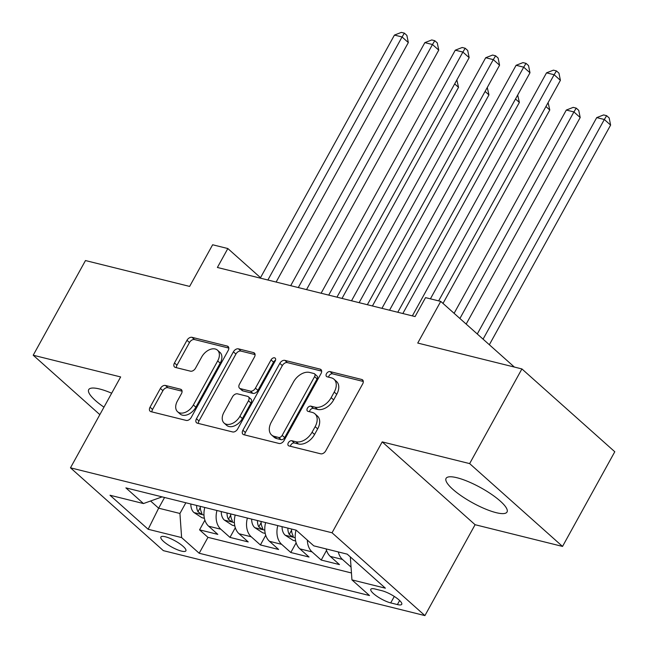 <?xml version="1.0" encoding="UTF-8"?>
<svg xmlns="http://www.w3.org/2000/svg" width="648" height="648" viewBox="0 0 648 648"><rect width="100%" height="100%" fill="white"/><g stroke="black" fill="none" stroke-linecap="round" stroke-linejoin="round"><path stroke-width="0.97" d="M288.32 442.811A3.07 2.017 -48.3 0 0 288.368 445.622A3.07 2.017 -48.3 0 0 288.976 445.929L320.695 453.811A4.382 2.884 -48.3 0 0 325.733 450.83L362.669 383.924A4.382 2.884 -48.3 0 0 362.596 379.914A4.382 2.884 -48.3 0 0 361.73 379.469L330.018 371.588A3.07 2.017 -48.3 0 0 326.487 373.669A3.07 2.017 -48.3 0 0 326.535 376.48A3.07 2.017 -48.3 0 0 327.143 376.796L331.25 377.816A14.021 9.218 -48.3 0 1 334.012 379.242A14.021 9.218 -48.3 0 1 334.23 392.081L331.152 397.653A14.021 9.218 -48.3 0 1 315.033 407.179L310.935 406.158A3.07 2.017 -48.3 0 0 307.403 408.24A3.07 2.017 -48.3 0 0 307.452 411.051A3.07 2.017 -48.3 0 0 308.059 411.367L312.166 412.379A14.021 9.218 -48.3 0 1 314.928 413.813A14.021 9.218 -48.3 0 1 315.147 426.651L312.069 432.224A14.021 9.218 -48.3 0 1 295.95 441.75L291.851 440.729A3.07 2.017 -48.3 0 0 288.32 442.811M314.928 413.813L317.439 416.048A14.021 9.218 -48.3 0 1 317.658 428.887L314.58 434.46A14.021 9.218 -48.3 0 1 298.461 443.985L294.362 442.965A3.07 2.017 -48.3 0 0 290.831 445.046A3.07 2.017 -48.3 0 0 290.409 446.286M363.293 381.47L332.521 373.831A3.07 2.017 -48.3 0 0 328.998 375.913A3.07 2.017 -48.3 0 0 328.577 377.152M334.012 379.242L336.523 381.486A14.021 9.218 -48.3 0 1 336.741 394.316L333.663 399.897A14.021 9.218 -48.3 0 1 317.544 409.415L313.438 408.394A3.07 2.017 -48.3 0 0 309.914 410.484A3.07 2.017 -48.3 0 0 309.493 411.715M111.667 393.206A34.814 8.586 -151.1 0 0 99.606 388.994A34.814 8.586 -151.1 0 0 88.703 389.634A34.814 8.586 -151.1 0 0 103.963 407.155M496.133 512.657A34.814 8.586 -151.1 0 0 507.028 512.017A34.814 8.586 -151.1 0 0 491.516 494.327A34.814 8.586 -151.1 0 0 456.97 477.738A34.814 8.586 -151.1 0 0 446.075 478.37A34.814 8.586 -151.1 0 0 461.587 496.068A34.814 8.586 -151.1 0 0 496.133 512.657M181.416 551.092A14.28 3.523 -151.1 0 0 185.887 550.832A14.28 3.523 -151.1 0 0 179.52 543.575A14.28 3.523 -151.1 0 0 165.345 536.771A14.28 3.523 -151.1 0 0 160.874 537.03A14.28 3.523 -151.1 0 0 167.241 544.288A14.28 3.523 -151.1 0 0 181.416 551.092M165.443 385.463A4.382 2.884 -48.3 0 0 160.404 388.436L150.044 407.203A4.382 2.884 -48.3 0 0 150.117 411.221A4.382 2.884 -48.3 0 0 150.976 411.666L186.203 420.414A4.382 2.884 -48.3 0 0 191.241 417.434L228.177 350.528A4.382 2.884 -48.3 0 0 228.104 346.518A4.382 2.884 -48.3 0 0 227.246 346.073L192.019 337.325A4.382 2.884 -48.3 0 0 186.98 340.297L174.466 362.969A4.382 2.884 -48.3 0 0 174.531 366.987A4.382 2.884 -48.3 0 0 175.397 367.432L190.472 371.174A4.382 2.884 -48.3 0 0 195.51 368.202L201.714 356.951A11.721 7.703 -48.3 0 1 217.501 350.187A11.721 7.703 -48.3 0 1 217.688 360.92L193.371 404.968A11.721 7.703 -48.3 0 1 177.584 411.731A11.721 7.703 -48.3 0 1 177.398 400.999L181.456 393.66A4.382 2.884 -48.3 0 0 181.383 389.651A4.382 2.884 -48.3 0 0 180.517 389.205L165.443 385.463L167.954 387.698A4.382 2.884 -48.3 0 0 162.915 390.671L152.555 409.447A4.382 2.884 -48.3 0 0 151.924 411.901M469.646 463.604L382.207 441.887L475.089 524.71L562.529 546.426L469.646 463.604L521.907 368.931L417.741 343.059L440.737 301.401L425.534 297.626L415.076 316.564L217.388 267.47L227.837 248.54L212.633 244.766L189.637 286.416L85.471 260.553L33.21 355.226L99.833 414.639M382.207 441.887L332.035 532.778L70.478 467.824L120.65 376.942L33.21 355.226M242.887 430.264A4.382 2.884 -48.3 0 0 242.96 434.273A4.382 2.884 -48.3 0 0 243.818 434.719L279.045 443.467A4.382 2.884 -48.3 0 0 284.083 440.494L321.019 373.58A4.382 2.884 -48.3 0 0 320.954 369.571A4.382 2.884 -48.3 0 0 320.088 369.125L284.861 360.377A4.382 2.884 -48.3 0 0 279.823 363.35L242.887 430.264L245.398 432.5A4.382 2.884 -48.3 0 0 244.766 434.954M232.624 431.941L197.397 423.193A4.382 2.884 -48.3 0 1 196.538 422.747A4.382 2.884 -48.3 0 1 196.466 418.738L233.401 351.824A4.382 2.884 -48.3 0 1 238.44 348.851L253.514 352.593A4.382 2.884 -48.3 0 1 254.381 353.039A4.382 2.884 -48.3 0 1 254.445 357.048L239.468 384.183A4.382 2.884 -48.3 0 0 239.541 388.201A4.382 2.884 -48.3 0 0 240.4 388.646L250.403 391.125A4.382 2.884 -48.3 0 0 255.442 388.152L271.034 359.899A3.07 2.017 -48.3 0 1 275.165 358.133A3.07 2.017 -48.3 0 1 275.214 360.944L237.662 428.968A4.382 2.884 -48.3 0 1 232.624 431.941M521.907 368.931L614.79 451.753L562.529 546.426M204.898 520.182L199.56 529.845L217.809 534.373L208.648 526.208L220.814 529.222A17.852 12.717 -76.1 0 1 216.967 510.503M235.305 527.731L229.975 537.395L248.225 541.931L239.055 533.758L251.221 536.779A17.852 12.717 -76.1 0 1 247.382 518.052M265.721 535.288L260.391 544.952L278.632 549.48L269.471 541.307L281.637 544.328A17.852 12.717 -76.1 0 1 277.798 525.601M296.136 542.838L290.798 552.501L309.047 557.029L299.886 548.864L312.053 551.885A17.852 12.717 -76.1 0 1 307.355 540.116M326.551 550.387L321.214 560.05L339.463 564.586L330.302 556.413A17.852 12.717 -76.1 0 1 326.138 548.913M381.842 590.692L375.151 589.032A13.835 3.41 -151.1 0 0 370.818 589.283A13.835 3.41 -151.1 0 0 376.99 596.314A13.835 3.41 -151.1 0 0 390.712 602.907L397.41 604.568A13.835 3.41 -151.1 0 0 401.736 604.317A13.835 3.41 -151.1 0 0 395.572 597.286A13.835 3.41 -151.1 0 0 381.842 590.692M332.035 532.778L424.918 615.6L163.361 550.646L70.478 467.824M199.56 529.845L207.968 537.346L199.187 553.246L369.506 595.544L351.937 579.871L350.333 556.924M199.187 553.246L181.618 537.581L148.157 529.27L110.006 495.242L143.459 503.553L125.89 487.879L296.209 530.177L313.778 545.843L347.231 554.153L385.39 588.182L351.937 579.871M351.046 567.081L342.468 559.435A17.852 12.717 -76.1 0 1 338.305 551.934M321.214 560.05L312.053 551.885M290.798 552.501L281.637 544.328M260.391 544.952L251.221 536.779M229.975 537.395L220.814 529.222M207.968 537.346L351.451 572.97M164.56 497.486L158.647 508.186L179.933 513.475L185.846 502.775M475.089 524.71L424.918 615.6M260.52 277.684L227.837 248.54M514.358 367.052L440.737 301.401M150.709 501.115L158.647 508.186L148.157 529.27M162.13 496.878L143.459 503.553M296.047 530.137A17.852 12.717 103.9 0 0 299.886 548.864M265.631 522.58A17.852 12.717 103.9 0 0 269.471 541.307M235.216 515.03A17.852 12.717 103.9 0 0 239.055 533.758M204.8 507.481A17.852 12.717 103.9 0 0 208.648 526.208M179.933 513.475L181.618 537.581M321.651 371.126L287.372 362.613A4.382 2.884 -48.3 0 0 282.334 365.594L245.398 432.5M278.64 437.449A3.07 2.017 -48.3 0 0 282.164 435.367L314.588 376.634A3.07 2.017 -48.3 0 0 314.539 373.823A3.07 2.017 -48.3 0 0 313.932 373.515L309.606 372.438A14.021 9.218 -48.3 0 0 293.487 381.964L271.326 422.107A14.021 9.218 -48.3 0 0 271.544 434.946A14.021 9.218 -48.3 0 0 274.306 436.371L278.64 437.449L281.151 439.684A3.07 2.017 -48.3 0 0 284.675 437.603L282.164 435.367M314.539 373.823L317.05 376.067A3.07 2.017 -48.3 0 1 317.099 378.869L284.675 437.603M271.544 434.946L274.055 437.181A14.021 9.218 -48.3 0 0 276.817 438.615L274.306 436.371M281.151 439.684L276.817 438.615M255.077 354.594L240.951 351.086A4.382 2.884 -48.3 0 0 235.913 354.067L198.977 420.973A4.382 2.884 -48.3 0 0 198.345 423.428M239.541 388.201L242.052 390.436A4.382 2.884 -48.3 0 0 242.911 390.882L252.914 393.368A4.382 2.884 -48.3 0 0 257.953 390.388L273.545 362.143L271.034 359.899M275.505 360.28A3.07 2.017 -48.3 0 0 273.545 362.143M223.924 412.347A11.721 7.703 -48.3 0 0 224.111 423.071A11.721 7.703 -48.3 0 0 239.898 416.308L248.468 400.788A4.382 2.884 -48.3 0 0 248.395 396.779A4.382 2.884 -48.3 0 0 247.528 396.333L237.533 393.846A4.382 2.884 -48.3 0 0 232.494 396.827L223.924 412.347M224.111 423.071L226.622 425.315A11.721 7.703 -48.3 0 0 242.409 418.551L239.898 416.308M248.395 396.779L250.906 399.022A4.382 2.884 -48.3 0 1 250.97 403.032L242.409 418.551M182.08 391.206L167.954 387.698M177.584 411.731L180.095 413.975A11.721 7.703 -48.3 0 0 195.882 407.203L193.371 404.968M217.501 350.187L220.012 352.431A11.721 7.703 -48.3 0 1 220.199 363.155L195.882 407.203M228.809 348.073L194.53 339.56A4.382 2.884 -48.3 0 0 189.491 342.533L176.977 365.213A4.382 2.884 -48.3 0 0 176.345 367.667M489.345 344.752L610.61 125.096L604.333 119.499L596.727 117.612L477.276 333.987M483.076 339.155L604.333 119.499L606.65 115.684L609.16 117.928L610.61 125.096M596.727 117.612L603.612 114.931L606.65 115.684M438.639 300.883L560.399 80.328L554.121 74.731L430.41 298.841M546.523 72.843L553.4 70.162L556.446 70.916L554.121 74.731L546.523 72.843L412.355 315.884M556.446 70.916L558.957 73.159L560.399 80.328M466.171 324.089L580.195 117.539L573.917 111.942L566.312 110.055L454.102 313.324M459.902 318.492L573.917 111.942L576.234 108.135L578.745 110.371L580.195 117.539M566.312 110.055L573.197 107.382L576.234 108.135M295.634 540.975L293.147 540.351L285.079 535.118A11.826 8.424 -76.1 0 1 282.091 526.67M442.997 303.418L549.779 109.99L545.924 106.547M287.874 528.104A11.826 8.424 103.9 0 0 289.235 534.406L292.507 536.682L293.212 536.504L292.888 535.313A11.826 8.424 -76.1 0 1 291.519 529.011M548.095 102.611L549.779 109.99M265.226 533.417L262.732 532.802L254.664 527.561A11.826 8.424 -76.1 0 1 251.683 519.121M402.837 313.527L519.364 102.441L515.508 98.998M257.459 520.555A11.826 8.424 103.9 0 0 258.819 526.856L262.092 529.133L262.796 528.954L262.472 527.764A11.826 8.424 -76.1 0 1 261.112 521.462M517.679 95.062L519.364 102.441M234.811 525.868L232.316 525.245L224.257 520.012A11.826 8.424 -76.1 0 1 221.268 511.564M372.422 305.969L488.948 94.883L485.093 91.449M227.043 513.005A11.826 8.424 103.9 0 0 228.404 519.299L231.676 521.575L232.373 521.429L232.057 520.206A11.826 8.424 -76.1 0 1 230.696 513.905M487.272 87.504L488.948 94.883M397.775 312.263L529.983 72.77L523.706 67.173L389.537 310.222M516.108 65.286L522.985 62.613L526.03 63.366L523.706 67.173L516.108 65.286L381.939 308.335M526.03 63.366L528.541 65.602L529.983 72.77M367.359 304.714L499.568 65.221L493.298 59.624L359.13 302.673M485.692 57.737L492.577 55.056L495.615 55.809L493.298 59.624L485.692 57.737L351.524 300.785M495.615 55.809L498.126 58.053L499.568 65.221M336.952 297.165L469.16 57.664L462.883 52.067L328.714 295.115M455.277 50.18L462.162 47.507L465.199 48.26L462.883 52.067L455.277 50.18L321.108 293.228M465.199 48.26L467.71 50.495L469.16 57.664M306.536 289.607L438.745 50.115L432.467 44.518L298.299 287.566M424.861 42.63L431.746 39.949L434.784 40.711L432.467 44.518L424.861 42.63L290.693 285.679M434.784 40.711L437.295 42.946L438.745 50.115M204.395 518.311L201.901 517.695L193.841 512.463A11.826 8.424 -76.1 0 1 190.852 504.014M342.006 298.42L458.533 87.334L454.677 83.892M196.628 505.448A11.826 8.424 103.9 0 0 197.996 511.75L201.269 514.026L201.965 513.848L201.641 512.657A11.826 8.424 -76.1 0 1 200.281 506.355M456.856 79.955L458.533 87.334M276.121 282.058L408.329 42.566L402.052 36.968L267.883 280.009M394.446 35.081L401.331 32.4L404.376 33.153L402.052 36.968L394.446 35.081L260.277 278.122M404.376 33.153L406.879 35.397L408.329 42.566M330.302 556.413L342.468 559.435M399.646 600.518L397.41 604.568M394.292 596.435L390.712 602.907M298.461 443.985L295.95 441.75M314.58 434.46L312.069 432.224M317.658 428.887L315.147 426.651M313.438 408.394L310.935 406.158M317.544 409.415L315.033 407.179M333.663 399.897L331.152 397.653M336.741 394.316L334.23 392.081M332.521 373.831L330.018 371.588M363.139 380.724L361.73 379.469M294.362 442.965L291.851 440.729M282.334 365.594L279.823 363.35M287.372 362.613L284.861 360.377M321.497 370.381L320.088 369.125M317.099 378.869L314.588 376.634M198.977 420.973L196.466 418.738M235.913 354.067L233.401 351.824M240.951 351.086L238.44 348.851M254.923 353.849L253.514 352.593M242.911 390.882L240.4 388.646M252.914 393.368L250.403 391.125M257.953 390.388L255.442 388.152M250.97 403.032L248.468 400.788M181.926 390.461L180.517 389.205M220.199 363.155L217.688 360.92M176.977 365.213L174.466 362.969M189.491 342.533L186.98 340.297M194.53 339.56L192.019 337.325M228.647 347.328L227.246 346.073M152.555 409.447L150.044 407.203M162.915 390.671L160.404 388.436M285.282 535.248L295.213 537.719M291.543 530.234L289.235 534.406M254.867 527.699L264.797 530.161M261.128 522.677L258.819 526.856M224.451 520.142L234.382 522.612M230.712 515.128L228.404 519.299M194.044 512.592L203.974 515.063M200.297 507.57L197.996 511.75"/></g></svg>
